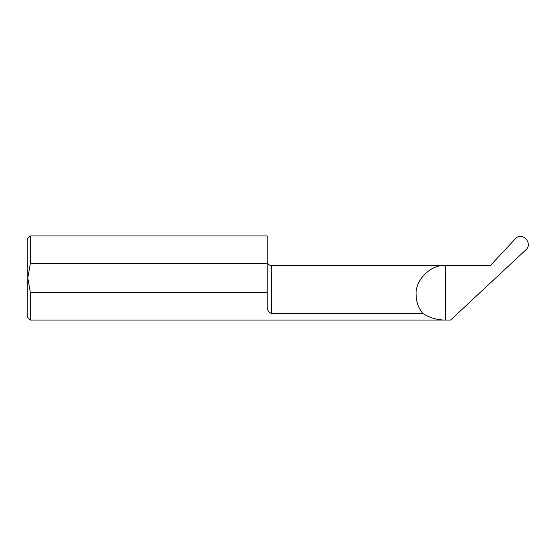 <?xml version="1.0" encoding="UTF-8"?>
<svg xmlns="http://www.w3.org/2000/svg" width="556" height="556" viewBox="0 0 556 556"><rect width="100%" height="100%" fill="white"/><g stroke="black" fill="none" stroke-linecap="round" stroke-linejoin="round"><path stroke-width="0.83" d="M27.8 317.545L27.8 278L30.323 292.359L30.323 320.075L27.8 317.545M416.117 294.812C414.804 280.314 430.921 264.204 445.419 265.511L490.413 265.511L515.356 238.767C522.293 230.893 533.482 243.667 525.684 250.033L450.575 320.075L445.419 320.075C437.28 320.02 429.76 317.837 422.859 313.514C418.446 308.066 416.194 301.832 416.117 294.812M267.207 263.641L267.207 235.925L30.323 235.925L30.323 263.641L267.207 263.641L267.207 305.654C266.748 309.296 268.152 311.916 271.418 313.514L422.859 313.514M267.207 292.359L30.323 292.359M30.323 263.641L27.8 278L27.8 238.454L30.323 235.925M30.323 320.075L445.419 320.075L445.419 265.511L271.418 265.511C271.106 265.719 267.735 265.323 267.207 261.306M271.418 313.514L271.418 265.511"/></g></svg>
